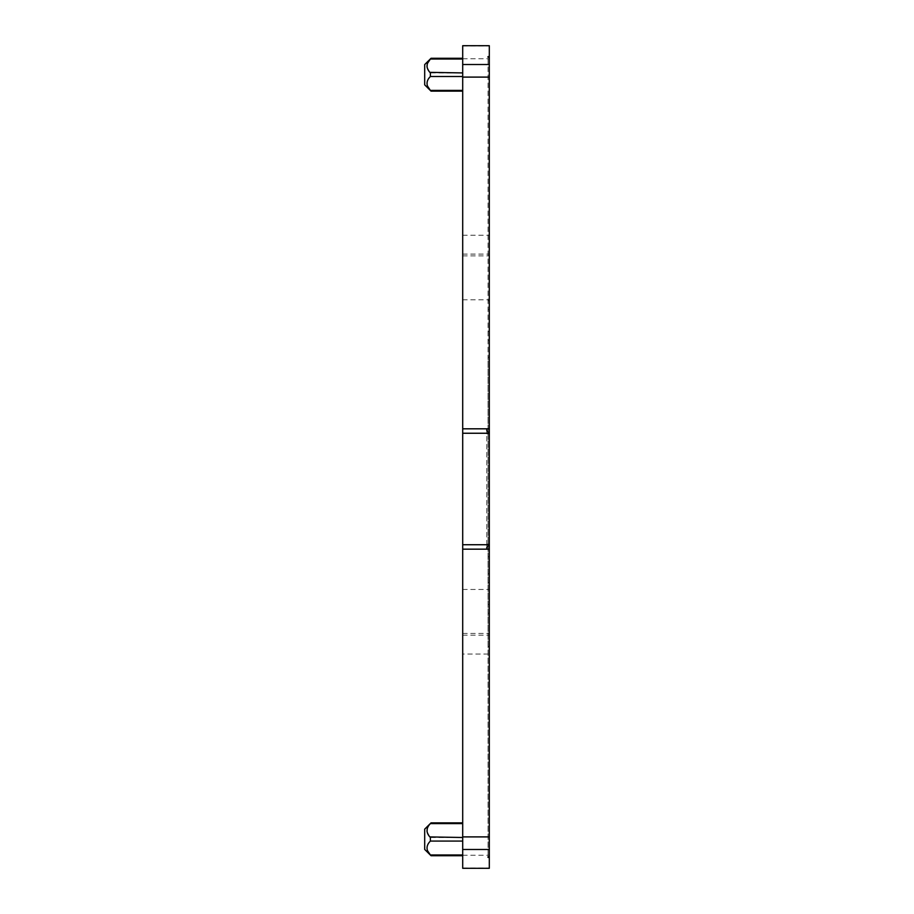 <?xml version="1.0" encoding="UTF-8"?>
<svg xmlns="http://www.w3.org/2000/svg" width="914" height="914" viewBox="0 0 914 914"><rect width="100%" height="100%" fill="white"/><g stroke="black" fill="none" stroke-linecap="round" stroke-linejoin="round"><path stroke-width="0.69" stroke-dasharray="4.57 3.43" d="M462.701 549.165L489.31 549.165M489.31 433.247L489.31 544.733L489.31 544.104L486.774 544.104L486.774 547.269L486.774 430.711L486.774 544.104L489.31 544.104L489.31 433.247L486.774 430.711M462.701 654.024L462.701 45.7L489.31 45.7L489.31 868.3L462.701 868.3L462.701 654.024L489.31 654.024M462.701 59.033L462.701 76.502L462.701 59.033L430.38 59.033M462.701 90.395L462.701 76.502L462.701 90.395L430.38 90.395C425.924 85.767 425.924 81.129 430.38 76.502L430.38 72.926L462.701 72.926M462.701 823.605L462.701 841.074L462.701 823.605L430.38 823.605L427.261 828.518M462.701 854.967L462.701 841.074L462.701 854.967L430.38 854.967C425.924 850.34 425.924 845.713 430.38 841.074L430.38 837.498L462.701 837.498M489.31 856.669L489.31 646.529L489.31 856.669M488.042 604.462L489.31 604.462L489.31 646.529L488.042 646.529L488.042 856.669L488.042 57.331L488.042 331.462L489.31 331.462L489.31 267.471L489.31 309.538L488.042 309.538M489.31 604.462L489.31 309.538M489.31 267.471L489.31 57.331L489.31 267.471L488.042 267.471L489.31 267.471M462.701 428.815L489.31 428.815M427.021 67.008L429.888 72.355M427.021 831.58L429.888 836.927M488.042 331.462L488.042 357.214L489.31 357.214L488.042 357.214L488.042 646.529L489.31 646.529L489.31 331.462M424.69 65.819L424.69 64.574M424.69 830.392L424.69 829.158M486.774 433.876L489.31 433.876L486.774 433.876M462.701 46.066L489.31 46.066M462.701 58.736L489.31 58.736M462.701 235.264L489.31 235.264M462.701 254.103L489.31 254.103M462.701 255.863L489.31 255.863M462.701 299.826L489.31 299.826M462.701 589.473L489.31 589.473M462.701 633.436L489.31 633.436M462.701 635.184L489.31 635.184M462.701 855.264L489.31 855.264M462.701 867.934L489.31 867.934M462.701 76.502L430.38 76.502M462.701 841.074L430.38 841.074M489.31 573.741L488.042 573.741M488.042 556.786L489.31 556.786L488.042 556.786M488.042 340.259L489.31 340.259M488.042 613.248L489.31 613.248M488.042 582.538L489.31 582.538M488.042 300.752L489.31 300.752"/><path stroke-width="1.37" d="M489.31 544.733L462.701 544.733L462.701 549.165L489.31 549.165L489.31 544.733L486.774 547.269L486.774 549.165L486.774 547.269L489.31 544.733L489.31 57.331L488.042 57.331L488.042 56.577L489.31 56.577L489.31 57.331M486.774 430.711L486.774 428.815L486.774 430.711L489.31 433.247L462.701 433.247L462.701 77.107L489.31 77.107M489.31 56.577L489.31 45.7L462.701 45.7L462.701 77.107M462.701 549.165L462.701 868.3L489.31 868.3L489.31 857.423L488.042 857.423L488.042 856.669L489.31 856.669L489.31 857.423M462.701 544.733L462.701 433.247M462.701 836.893L489.31 836.893L489.31 549.165M489.31 836.893L489.31 856.669M462.701 428.815L489.31 428.815M462.701 90.395L430.38 90.395L427.455 86.007C426.381 82.66 427.352 79.484 430.38 76.502L430.38 72.926C425.924 68.287 425.924 63.66 430.38 59.033L427.455 63.42M427.261 63.946L427.021 67.008M429.888 72.355L462.701 72.926M462.701 823.605L430.38 823.605C425.924 828.233 425.924 832.871 430.38 837.498L430.38 841.074C427.352 844.056 426.381 847.232 427.455 850.58L430.38 854.967L462.701 854.967M427.261 828.518L427.021 831.58M429.888 836.927L462.701 837.498M488.042 856.669L488.042 857.423M488.042 56.577L488.042 57.331M431.02 58.302L424.69 64.574L424.69 84.842L424.69 65.819M462.701 822.874L431.02 822.874L424.69 829.158L424.69 849.426L424.69 830.392M462.701 64.517L489.31 64.517M462.701 849.483L489.31 849.483M462.701 59.033L430.38 59.033M462.701 76.502L430.38 76.502M462.701 841.074L430.38 841.074M462.701 91.126L431.02 91.126L424.69 84.842M462.701 58.29L431.02 58.29M462.701 855.71L431.02 855.71M424.69 849.426L431.02 855.698"/></g></svg>
